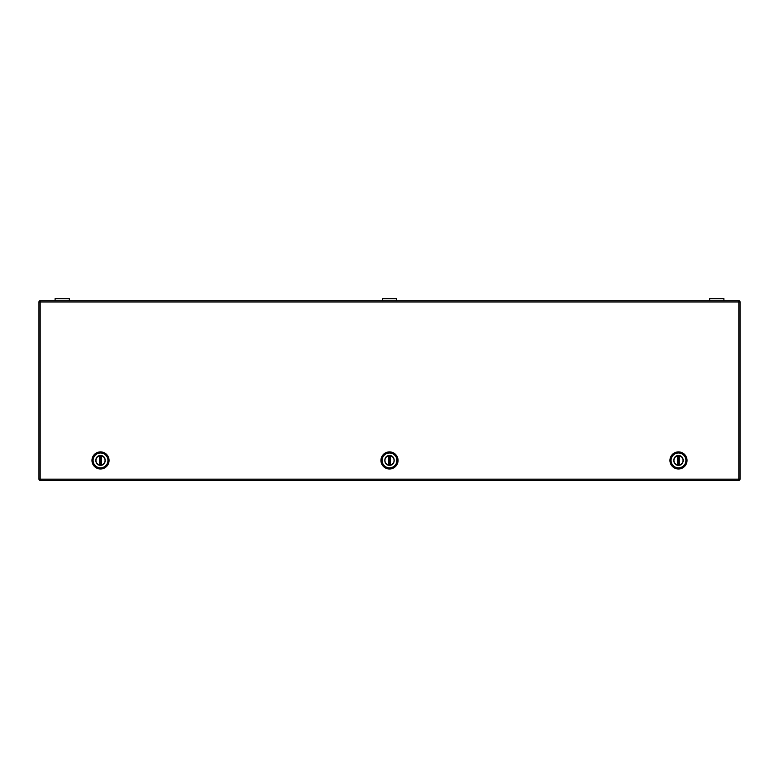 <?xml version="1.0" encoding="UTF-8"?>
<svg xmlns="http://www.w3.org/2000/svg" width="779" height="779" viewBox="0 0 779 779"><rect width="100%" height="100%" fill="white"/><g stroke="black" fill="none" stroke-linecap="round" stroke-linejoin="round"><path stroke-width="1.17" d="M38.95 479.134L40.167 479.134L40.167 480.351A1.217 1.217 0 0 1 38.95 479.134L38.95 301.95A1.217 1.217 0 0 1 40.167 300.733L40.167 301.95L38.95 301.95M740.05 301.95L738.833 301.95L738.833 300.733A1.217 1.217 0 0 1 740.05 301.95L740.05 479.134A1.217 1.217 0 0 1 738.833 480.351L738.833 479.134L740.05 479.134M40.167 300.733L738.833 300.733M738.833 480.351L40.167 480.351M69.35 300.733L69.35 298.649L55.095 298.649L55.095 300.733M723.905 300.733L723.905 298.649L709.65 298.649L709.65 300.733M396.628 300.733L396.628 298.649L382.372 298.649L382.372 300.733M101.338 464.722L99.916 464.927L100.949 465.073M101.28 464.907L101.192 465.014A4.635 4.635 0 0 0 101.192 455.851L101.095 464.722M101.338 464.615L101.338 456.153L99.839 455.851L101.114 455.949M99.887 465.034L99.839 465.014A4.635 4.635 0 0 1 99.839 455.851L99.887 455.832M100.082 465.073L99.916 455.949M100.51 465.131C94.463 465.433 94.434 455.452 100.51 455.734C106.577 455.442 106.577 465.423 100.51 465.131L100.51 465.267C106.752 465.569 106.752 455.296 100.51 455.598C94.259 455.306 94.298 465.579 100.51 465.267M100.949 464.868L100.043 464.615L100.043 456.251L101.28 455.958M100.51 451.878A8.559 8.559 0 0 0 93.11 464.712A8.559 8.559 0 0 0 107.921 464.712A8.559 8.559 0 0 0 100.51 451.878M100.988 464.615L101.104 456.251L100.842 464.761L100.949 456.299L100.228 456.153L100.082 464.576L100.988 464.615M100.842 455.793L100.949 456.299L99.916 456.251L99.916 464.615L100.228 456.299L100.803 456.299L100.803 464.576L100.179 464.878L100.842 465.073M390.318 464.722L388.896 464.927L389.928 465.073M390.269 464.907L390.182 465.014A4.635 4.635 0 0 0 390.182 455.851L390.084 464.722M390.328 464.615L390.318 456.153L388.818 455.851L390.104 455.949M388.877 465.034L388.818 465.014A4.635 4.635 0 0 1 388.818 455.851L388.877 455.832M389.072 465.073L388.896 455.949M389.5 465.131C383.453 465.433 383.424 455.452 389.5 455.734C395.566 455.442 395.566 465.423 389.5 465.131L389.5 465.267C395.742 465.569 395.732 455.296 389.5 455.598C383.249 455.306 383.278 465.579 389.5 465.267M389.938 464.868L389.023 464.615L389.023 456.251L390.269 455.958M389.5 451.878A8.559 8.559 0 0 0 382.09 464.712A8.559 8.559 0 0 0 396.91 464.712A8.559 8.559 0 0 0 389.5 451.878M389.977 464.615L390.094 456.251L389.831 464.761L389.928 456.299L389.208 456.153L389.072 464.576L389.977 464.615M389.831 455.793L389.928 456.299L388.906 456.251L388.906 464.615L389.208 456.299L389.792 456.299L389.792 464.576L389.169 464.878L389.831 465.073M679.307 464.722L677.886 464.927L678.918 465.073M679.259 464.907L679.161 465.014A4.635 4.635 0 0 0 679.161 455.851L679.074 464.722M679.307 464.615L679.307 456.153L677.808 455.851L679.084 455.949M677.857 465.034L677.808 465.014A4.635 4.635 0 0 1 677.808 455.851L677.857 455.832M678.051 465.073L677.886 455.949M678.49 465.131C672.443 465.433 672.413 455.452 678.48 455.734C684.546 455.442 684.556 465.423 678.49 465.131L678.49 465.267C684.731 465.569 684.722 455.296 678.48 455.598C672.238 455.306 672.267 465.579 678.49 465.267M678.928 464.868L678.012 464.615L678.012 456.251L679.259 455.958M678.49 451.878A8.559 8.559 0 0 0 671.079 464.712A8.559 8.559 0 0 0 685.89 464.712A8.559 8.559 0 0 0 678.49 451.878M678.957 464.615L679.084 456.251L678.821 464.761L678.918 456.299L678.197 456.153L678.051 464.576L678.957 464.615M678.811 455.793L678.918 456.299L677.896 456.251L677.896 464.615L678.197 456.299L678.772 456.299L678.772 464.576L678.158 464.878L678.811 465.073M40.167 479.134L738.833 479.134L738.833 301.95L40.167 301.95L40.167 479.134M99.693 456.251L99.693 464.615M100.51 468.374A7.936 7.936 0 0 1 93.636 456.465A7.936 7.936 0 0 1 107.385 456.465A7.936 7.936 0 0 1 100.51 468.374M100.51 452.307A8.121 8.121 0 0 0 92.389 460.438A8.121 8.121 0 0 0 100.51 468.559A8.121 8.121 0 0 0 108.641 460.438A8.121 8.121 0 0 0 100.51 452.307M100.51 467.858A7.43 7.43 0 0 1 94.084 456.718A7.43 7.43 0 0 1 106.947 456.718A7.43 7.43 0 0 1 100.51 467.858M388.672 456.251L388.672 464.615M389.5 468.374A7.936 7.936 0 0 1 382.625 456.465A7.936 7.936 0 0 1 396.375 456.465A7.936 7.936 0 0 1 389.5 468.374M389.5 452.307A8.121 8.121 0 0 0 381.379 460.438A8.121 8.121 0 0 0 389.5 468.559A8.121 8.121 0 0 0 397.621 460.438A8.121 8.121 0 0 0 389.5 452.307M389.5 467.858A7.43 7.43 0 0 1 383.073 456.718A7.43 7.43 0 0 1 395.927 456.718A7.43 7.43 0 0 1 389.5 467.858M677.662 456.251L677.662 464.615M678.49 468.374A7.936 7.936 0 0 1 671.615 456.465A7.936 7.936 0 0 1 685.364 456.465A7.936 7.936 0 0 1 678.49 468.374M678.49 452.307A8.121 8.121 0 0 0 670.359 460.438A8.121 8.121 0 0 0 678.49 468.559A8.121 8.121 0 0 0 686.611 460.438A8.121 8.121 0 0 0 678.49 452.307M678.49 467.858A7.43 7.43 0 0 1 672.053 456.718A7.43 7.43 0 0 1 684.916 456.718A7.43 7.43 0 0 1 678.49 467.858"/></g></svg>
